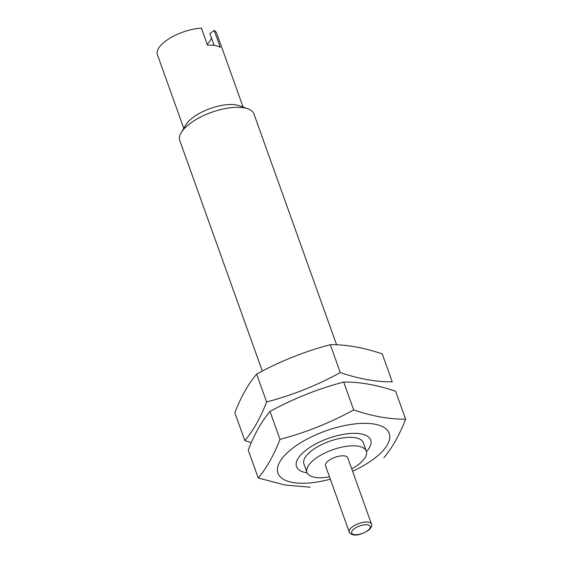 <?xml version="1.0" encoding="UTF-8"?>
<svg xmlns="http://www.w3.org/2000/svg" width="563" height="563" viewBox="0 0 563 563"><rect width="100%" height="100%" fill="white"/><g stroke="black" fill="none" stroke-linecap="round" stroke-linejoin="round"><path stroke-width="0.84" d="M183.777 128.343L157.401 54.688A31.514 12.668 -19.7 0 1 169.949 38.171A31.514 12.668 -19.7 0 1 201.378 28.15L207.458 45.131A31.514 12.668 160.3 0 1 220.302 47.412L214.221 30.43A31.514 12.668 -19.7 0 1 216.748 33.435L243.117 107.097M262.309 371.059L179.773 140.546A39.396 15.834 -19.7 0 1 181.195 132.657L185.896 124.789A31.514 12.668 -19.7 0 1 210.161 108.546A31.514 12.668 -19.7 0 1 239.219 105.696L247.847 108.793A39.396 15.834 -19.7 0 1 253.955 113.986L336.611 344.823M207.156 44.28A25.609 10.296 160.3 0 0 211.364 37.728M214.095 45.35L209.865 33.541L214.221 30.43M349.229 532L325.513 465.777A11.816 4.75 -19.7 0 1 335.041 457.318A11.816 4.75 -19.7 0 1 347.772 457.803L371.481 524.033A11.816 4.75 -19.7 0 0 358.751 523.541A11.816 4.75 -19.7 0 0 349.229 532C349.609 533.358 350.925 534.294 353.191 534.815C356.963 535.709 362.079 534.203 368.54 530.297C371.355 527.756 372.333 525.666 371.481 524.033M329.475 476.833A31.514 12.668 -19.7 0 1 314.823 477.34A31.514 12.668 -19.7 0 1 306.969 472.413A31.514 12.668 -19.7 0 1 332.374 449.865A31.514 12.668 -19.7 0 1 366.316 451.167A31.514 12.668 -19.7 0 1 351.727 468.859M306.969 472.413L303.929 463.926A31.514 12.668 -19.7 0 1 329.334 441.371A31.514 12.668 -19.7 0 1 363.276 442.673L366.316 451.167M181.195 132.657A39.396 15.834 -19.7 0 1 211.526 112.361A39.396 15.834 -19.7 0 1 247.847 108.793M258.213 477.966L248.227 450.09C254.392 434.15 261.647 421.272 270.001 411.462C293.471 398.597 318.032 388.794 343.697 382.059C359.623 381.848 376.928 384.923 395.613 391.271L405.599 419.154C389.673 419.358 372.361 416.289 353.677 409.934C330.214 422.806 305.646 432.609 279.987 439.344C273.822 455.284 266.566 468.156 258.213 477.966L285.054 485.039L310.136 487.185M330.319 479.19A59.094 23.752 -19.7 0 1 292.69 482.456A59.094 23.752 -19.7 0 1 301.015 442.539A59.094 23.752 -19.7 0 1 383.424 427.085A59.094 23.752 -19.7 0 1 352.572 471.224M383.825 457.775C392.179 447.965 399.441 435.093 405.599 419.154M307.159 472.871A39.396 15.834 -19.7 0 1 306.328 472.737A39.396 15.834 -19.7 0 1 297.933 458.69A39.396 15.834 -19.7 0 1 328.264 438.394A39.396 15.834 -19.7 0 1 364.585 434.826A39.396 15.834 -19.7 0 1 366.457 451.639M270.001 411.462L279.987 439.344M343.697 382.059L353.677 409.934M244.835 440.611L234.855 412.728C241.013 396.788 248.269 383.917 256.629 374.106C280.092 361.242 304.66 351.439 330.319 344.697C346.245 344.493 363.55 347.561 382.242 353.916L392.221 381.798C376.295 382.003 358.99 378.927 340.298 372.579C316.835 385.444 292.267 395.247 266.609 401.989C260.451 417.929 253.188 430.801 244.835 440.611L251.274 442.666M256.629 374.106L266.609 401.989M330.319 344.697L340.298 372.579M354.141 534.576A9.845 3.962 -19.7 0 1 358.807 526.299A9.845 3.962 -19.7 0 1 369.933 528.27A9.845 3.962 -19.7 0 1 354.141 534.576"/></g></svg>
